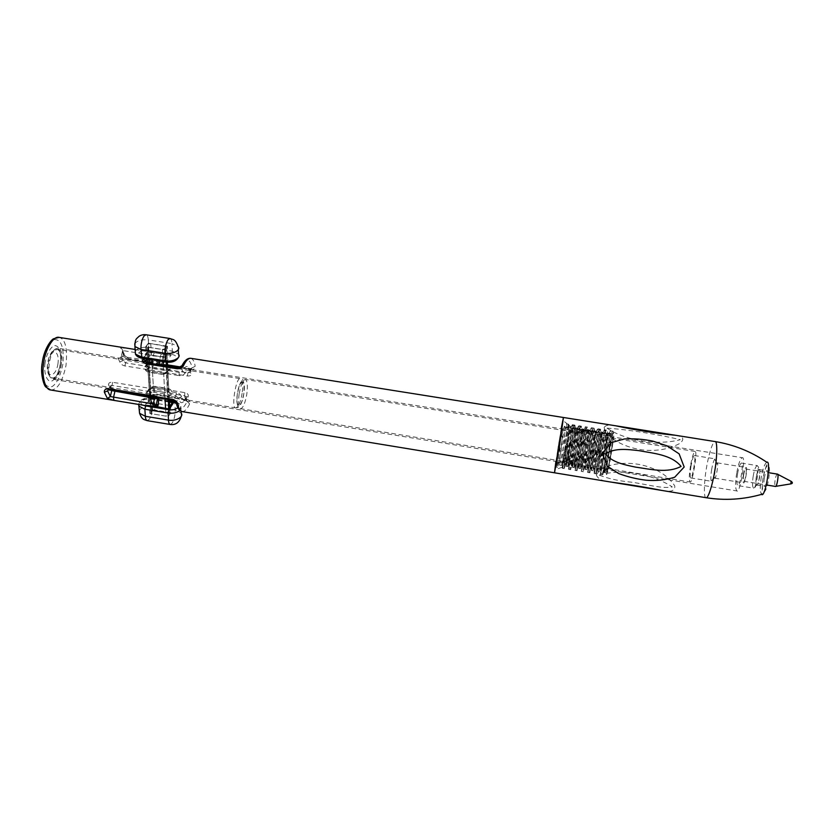 <?xml version="1.0" encoding="UTF-8"?>
<svg xmlns="http://www.w3.org/2000/svg" width="834" height="834" viewBox="0 0 834 834"><rect width="100%" height="100%" fill="white"/><g stroke="black" fill="none" stroke-linecap="round" stroke-linejoin="round"><path stroke-width="0.63" stroke-dasharray="4.17 3.13" d="M169.625 405.543L152.059 402.655L152.497 409.692L149.859 413.487L149.411 406.429L147.952 405.147L146.086 405.293L155.906 406.909M170.511 405.282L170.834 412.715L152.497 409.692M170.834 412.715L168.291 416.531L149.859 413.487M170.47 405.678L167.915 409.473L168.291 416.531M170.219 424.475L172.273 422.974C174.264 419.398 175.244 415.051 175.213 409.932L174.879 402.926L151.955 399.173C144.397 398.704 139.935 400.456 138.559 404.438M168.332 408.514L167.915 409.473L149.411 406.429L152.059 402.655L150.516 399.017L146.086 405.293M599.292 475.14C620.392 468.479 652.313 473.681 672.287 486.952C662.05 489.058 645.141 483.897 630.712 482.104C618.682 480.937 608.205 478.622 599.292 475.14L596.352 474.9C597.769 478.935 602.628 481.333 610.926 482.073L611.426 482.146M607.006 428.155C627.971 429.479 661.32 434.983 680.242 439.695C657.713 445.804 625.083 440.498 607.006 428.155L604.129 427.456C606.683 439.852 630.879 450.141 648.654 450.36C660.194 450.746 670.63 448.411 679.96 443.354C683.286 440.498 683.651 438.267 681.055 436.662L675.394 435.265M561.178 428.728L555.892 461.411M615.346 425.726C609.477 424.454 605.745 425.027 604.129 427.456M661.737 490.423L668.847 491.216C673.142 491.184 675.113 489.412 674.758 485.888C668.92 477.111 660.132 470.772 648.372 466.873C630.838 460.681 603.524 462.14 596.352 474.9M570.112 442.416L571.311 428.853L570.571 427.185C568.527 432.043 562.689 464.173 562.074 467.238L568.329 424.068C570.279 423.099 563.878 469.855 564.347 468.604L565.264 464.621C567.005 455.864 571.321 433.836 573.531 427.31L574.678 425.079C576.794 424.152 570.383 470.908 570.696 469.636L571.519 465.789C573.177 457.084 577.587 434.608 579.87 428.207L581.037 426.091C583.31 425.173 576.899 471.992 577.065 470.678L577.785 466.957C579.349 458.304 583.852 435.39 586.219 429.114L587.407 427.112C589.836 426.237 583.425 473.045 583.425 471.721L584.071 468.124C585.531 459.524 590.128 436.172 592.578 430.021L593.787 428.123C596.383 427.258 589.951 474.129 589.805 472.774L590.357 469.271C591.713 460.733 596.414 436.964 598.948 430.938L600.167 429.145C602.919 428.311 596.498 475.192 596.185 473.816L596.654 470.428C597.915 461.932 602.711 437.746 605.328 431.856L606.558 430.167C609.477 429.343 603.045 476.277 602.575 474.859L602.961 471.575C604.118 463.141 609.008 438.528 611.718 432.773L612.959 431.178L613.73 434.462C613.793 431.512 613.407 431.397 612.552 434.139L604.462 472.576C604.786 473.806 610.363 432.231 607.621 432.919L606.516 434.316C604.108 439.351 599.75 460.848 598.541 468.468L598.072 471.533C598.249 472.732 603.826 431.199 601.231 431.897L600.126 433.388C597.811 438.538 593.527 459.659 592.234 467.332L591.681 470.491C591.733 471.669 597.29 430.146 594.84 430.886L593.756 432.46C591.514 437.725 587.324 458.46 585.937 466.185L585.301 469.448C585.218 470.595 590.774 429.114 588.47 429.864L587.386 431.532C585.218 436.912 581.121 457.261 579.651 465.038L578.932 468.406C578.702 469.532 584.269 428.071 582.101 428.843L581.037 430.615C578.942 436.099 574.928 456.062 573.375 463.881L572.572 467.363C572.207 468.468 577.764 427.039 575.741 427.832L574.689 429.698C572.666 435.296 568.736 454.874 567.11 462.724L566.223 466.321L566.39 463.714L570.112 442.416L567.495 466.529C567.693 467.353 575.251 426.925 577.013 428.04L577.441 430.156C577.628 435.942 575.22 455.812 574.23 463.829L573.844 467.572C573.907 468.364 581.475 427.925 583.373 429.051L583.852 431.084C584.134 436.787 581.694 457.053 580.631 465.007L580.214 468.614C580.13 469.386 587.699 428.905 589.742 430.073L590.264 432.012C590.649 437.631 588.168 458.293 587.053 466.185L586.583 469.657C586.365 470.397 593.933 429.906 596.122 431.084L596.685 432.94C597.175 438.476 594.663 459.534 593.474 467.363L592.964 470.699C592.599 471.429 600.178 430.897 602.513 432.106L603.107 433.878C603.712 439.32 601.158 460.785 599.896 468.541L599.344 471.742C598.854 472.44 606.433 431.908 608.903 433.127L609.539 434.816C610.259 440.175 607.663 462.036 606.339 469.719L610.863 441.259M568.048 424.475C570.675 420.305 567.005 453.748 566.39 463.714M564.003 452.164L562.199 468.249C562.418 469.156 570.8 423.547 572.531 424.735L572.916 427.331C572.927 434.066 570.143 456.125 569.007 465.07L568.548 469.292C568.611 470.178 577.003 424.516 578.89 425.757L579.328 428.228C579.453 434.879 576.628 457.386 575.418 466.269L574.907 470.334C574.814 471.179 583.206 425.517 585.26 426.768L585.749 429.135C585.979 435.702 583.112 458.658 581.83 467.467L581.277 471.377C581.017 472.211 589.419 426.497 591.629 427.779L592.171 430.052C592.526 436.526 589.607 459.93 588.251 468.666L587.647 472.419C587.23 473.222 595.643 427.498 598.009 428.801L598.604 430.969C599.073 437.339 596.112 461.202 594.673 469.855L594.027 473.462C593.454 474.244 601.867 428.488 604.4 429.823L605.036 431.887C605.63 438.163 602.628 462.484 601.116 471.054L600.417 474.504C599.688 475.255 608.111 429.479 610.801 430.834L611.478 432.815C612.198 438.997 609.154 463.767 607.548 472.242L607.329 473.42C608.956 469.479 613.793 440.039 613.73 434.462M607.162 463.777C606.005 473.441 606.068 476.652 607.329 473.42M562.7 421.107L559.28 446.346L554.881 469.865L562.7 421.107M764.351 477.986C763.631 482.469 763.715 485.232 764.59 486.264C766.321 487.734 769.219 470.032 767.082 470.876C765.987 471.481 765.08 473.858 764.351 477.986M756.49 476.714C755.781 481.197 755.844 483.949 756.688 484.971C758.346 486.441 761.244 468.75 759.169 469.605C758.116 470.22 757.22 472.586 756.49 476.714M737.61 473.503C736.568 480.071 736.599 484.085 737.715 485.576C739.914 487.692 744.168 461.765 741.353 463.058C739.925 463.985 738.674 467.467 737.61 473.503M736.724 473.128C735.171 482.813 735.223 488.745 736.87 490.945C740.112 494.135 746.399 455.718 742.239 457.699C740.123 459.065 738.278 464.215 736.724 473.128M608.987 452.497C607.444 462.057 606.871 467.822 607.267 469.792C608.163 472.565 614.324 434.629 612.573 436.953C611.645 438.496 610.446 443.678 608.987 452.497M148.014 347.173L162.369 349.446L165.653 348.622L166.571 346.59L150.756 343.587L147.472 344.4L146.513 346.444L148.014 347.173L148.775 359.329M151.621 410.953L150.704 413.101L152.163 413.862L165.987 416.145L169.146 415.249L170.011 413.111L154.78 410.067L151.621 410.953L147.472 344.4M777.611 474.254L777.33 474.108C776.433 474.723 775.703 476.61 775.151 479.8C774.588 483.261 774.65 485.461 775.349 486.42L775.651 486.368M791.132 481.343L790.715 483.908M690.531 465.726C689.103 474.619 688.947 480.05 690.041 482C692.251 484.783 698.006 449.505 694.983 451.444C693.429 452.768 691.939 457.522 690.531 465.726M691.042 465.987C689.999 472.513 689.885 476.495 690.688 477.924C692.314 479.936 696.526 454.123 694.305 455.51C693.169 456.479 692.084 459.972 691.042 465.987M711.694 469.323C710.818 474.504 710.641 478.362 711.162 480.884L711.538 481.312C713.414 483.376 717.647 457.512 715.165 458.856L714.675 459.148C713.477 461.171 712.486 464.559 711.694 469.323M714.801 469.98L714.717 478.163C716.02 479.56 718.898 461.953 717.188 462.849L714.801 469.98M743.428 474.609C742.719 479.081 742.75 481.833 743.532 482.844C745.085 484.283 747.973 466.623 746.013 467.488C745.023 468.114 744.157 470.48 743.428 474.609M743.699 474.713C743.125 478.299 743.157 480.499 743.782 481.301C745.023 482.448 747.327 468.333 745.763 469.021C744.971 469.521 744.272 471.418 743.699 474.713M167.415 346.225L148.379 343.212L148.848 350.728L167.801 353.741L167.415 346.225L164.757 349.832L165.163 357.369L166.779 361.112L142.948 357.317L144.949 356.347L146.106 354.335L145.627 346.798L164.757 349.832M148.379 343.212L145.627 346.798M148.389 351.812L146.106 354.335L165.163 357.369L167.801 353.741L169.406 355.159L171.158 355.055L166.779 361.112M148.285 351.802L171.158 355.055M610.863 454.269C612.406 444.637 612.98 438.861 612.573 436.953C611.624 434.472 605.567 471.815 607.267 469.792C608.184 468.312 609.373 463.141 610.863 454.269M610.968 454.374C609.685 462.62 607.142 473.952 606.818 471.439L606.933 466.936C607.475 458.71 611.854 434.764 612.667 435.254C613.793 432.669 612.604 444.991 610.968 454.374M563.44 417.49L558.415 445.127L554.506 472.795M143.344 358.464L147.608 352.99L154.28 352.761L163.745 354.158L164.955 355.065L165.309 356.848L163.996 362.748L159.763 362.769L160.253 364.719L162.974 362.675L163.412 356.671L165.299 357.119L163.672 357.067L163.412 354.085L123.828 347.799C121.097 347.298 120.127 347.507 120.93 348.404L123.766 354.877C124.381 357.213 126.111 358.828 128.968 359.704L190.986 369.618C193.895 369.671 195.292 368.545 195.177 366.272L189.975 369.066L179.988 367.471M185.951 396.598L184.585 395.743L185.461 399.59L189.61 403.875C190.402 401.571 189.401 399.976 186.628 399.079L156.719 394.201C153.727 394.148 151.621 395.243 150.391 397.464L151.996 397.182L148.327 402.269L158.345 404.396M150.391 397.464L146.002 403.666C145.022 404.542 145.919 405.199 148.692 405.637L149.828 402.707L150.245 396.807L149.64 394.941C146.982 394.618 145.95 394.055 146.523 393.262L148.744 396.411L157.23 397.943L156.802 403.844L155.677 406.784L148.692 405.637M184.887 392.637L184.585 395.743L154.467 390.844L151.361 392.303L148.754 390.156C150.078 388.3 152.08 387.497 154.759 387.737L184.887 392.637C187.546 393.262 188.672 394.576 188.244 396.577C186.774 399.622 185.273 400.966 183.741 400.633L181.572 396.671C180.842 394.638 179.133 393.304 176.433 392.658L112.653 382.295C109.9 382.055 108.524 382.879 108.524 384.776L109.848 385.475L109.984 386.945L110.442 385.819L112.006 385.454L175.807 395.848L178.403 398.11L176.308 402.113L173.691 399.851L109.65 389.395L108.097 389.728L107.617 390.875M110.036 387.946L116.093 389.624L110.036 387.946L108.524 384.776M167.551 365.48L127.779 359.12L125.194 356.889L122.64 351.02L121.295 356.869L118.355 358.724C117.928 357.994 119.012 357.911 121.608 358.443L122.827 356.639L121.295 356.869L122.952 360.611L125.548 362.853L187.963 372.861L189.599 372.444L190.089 371.37L190.225 372.704L191.664 373.486C191.507 375.383 190.069 376.207 187.358 375.967L124.923 365.938C122.317 365.323 120.607 363.999 119.804 361.966L122.952 360.611L125.194 356.889L125.11 355.597L123.766 354.877M185.054 373.152L182.417 370.932L179.258 372.402L178.945 375.602C181.718 375.842 183.751 375.029 185.054 373.152L188.818 369.201C190.215 369.316 191.163 370.744 191.664 373.486M147.034 366.616L146.857 365.229L146.398 366.418L144.803 366.699C144.303 368.691 145.408 370.004 148.108 370.64L178.945 375.602M153.31 363.593L147.076 363.655L153.31 363.593L160.952 364.719L121.608 358.443M606.099 430.219L604.817 430.01L605.463 432.064C605.922 437.224 604.045 454.864 602.409 465.612L606.631 439.549C606.996 433.649 606.829 430.532 606.099 430.219L604.879 431.897C602.273 437.756 597.509 461.786 596.237 470.24L595.768 473.618C596.049 475.005 602.44 428.342 599.709 429.197L598.499 430.98C595.976 436.974 591.306 460.577 589.94 469.083L589.388 472.576C589.513 473.931 595.903 427.3 593.328 428.186L592.13 430.073C589.69 436.192 585.114 459.378 583.654 467.926L583.008 471.523C582.987 472.857 589.367 426.257 586.948 427.164L585.77 429.166C583.414 435.411 578.942 458.158 577.378 466.769L576.638 470.48C576.461 471.783 582.841 425.225 580.579 426.153L579.421 428.259C577.149 434.618 572.77 456.938 571.113 465.601L570.279 469.438C569.945 470.72 576.315 424.193 574.219 425.142L573.073 427.362C570.883 433.847 566.599 455.718 564.858 464.434L563.93 468.406C563.44 469.667 569.81 423.161 567.871 424.12L566.745 426.466C564.628 433.065 560.438 454.509 558.613 463.266L557.592 467.363L561.292 433.013L556.497 462.088C555.559 466.884 555.434 466.665 556.122 461.452C558.144 452.362 563.565 425.204 564.722 426.205L562.585 425.861L561.563 427.925C562.616 422.713 562.523 424.412 561.292 433.013M604.817 430.01C602.284 428.718 593.912 474.181 594.486 473.41L595.132 469.834C596.56 461.223 599.51 437.464 599.02 431.136L598.426 428.999C596.049 427.717 587.689 473.159 588.106 472.367L588.71 468.635C590.055 459.951 592.953 436.641 592.599 430.219L592.046 427.978C589.836 426.727 581.475 472.127 581.736 471.314L582.288 467.447C583.56 458.679 586.417 435.828 586.166 429.312L585.676 426.966C583.623 425.726 575.272 471.106 575.366 470.272L575.877 466.248C577.076 457.407 579.88 435.004 579.755 428.395L579.307 425.945C577.409 424.735 569.069 470.084 569.007 469.24L569.466 465.049C570.592 456.146 573.365 434.191 573.333 427.498L572.948 424.933C571.217 423.745 562.877 469.073 562.658 468.197L563.065 463.85C564.128 454.884 566.849 433.367 566.932 426.591L566.599 423.922C565.014 422.765 556.685 468.072 556.32 467.155L557.081 458.94M604.337 469.542L603.639 472.711C602.94 476.204 606.099 454.04 606.631 439.549M604.452 469.417L604.035 472.378C604.348 473.597 609.873 432.293 607.162 432.982L606.057 434.368C603.67 439.362 599.333 460.691 598.134 468.281L597.644 471.335C597.811 472.524 603.336 431.251 600.772 431.96L599.677 433.43C597.373 438.548 593.12 459.513 591.817 467.144L591.264 470.293C591.296 471.46 596.81 430.208 594.381 430.938L593.297 432.502C591.077 437.735 586.907 458.314 585.52 465.998L584.884 469.25C584.78 470.397 590.295 429.166 588.012 429.917L586.938 431.574C584.78 436.922 580.704 457.115 579.234 464.84L578.515 468.208C578.275 469.323 583.79 428.134 581.642 428.905L580.579 430.657C578.504 436.109 574.511 455.917 572.958 463.694L572.155 467.165C571.77 468.26 577.284 427.091 575.272 427.884L574.23 429.739C572.228 435.306 568.329 454.728 566.693 462.536L565.806 466.123C565.285 467.207 570.79 426.059 568.924 426.872L567.902 428.832C565.952 434.493 562.147 453.529 560.438 461.39L559.458 465.091C558.801 466.143 564.305 425.027 562.575 425.861M602.409 465.612L600.689 473.681L601.356 468.249C602.878 457.439 607.621 434.243 609.55 432.794L610.352 434.139C610.561 438.632 609.988 446.044 608.611 456.386C609.79 446.607 610.238 439.476 609.956 434.983L609.32 433.326C606.85 432.106 599.312 472.378 599.813 471.69L600.355 468.51C601.606 460.795 604.15 439.455 603.524 434.045L602.93 432.304C600.605 431.105 593.068 471.356 593.422 470.637L593.933 467.342C595.111 459.555 597.613 438.601 597.102 433.117L596.539 431.282C594.35 430.115 586.823 470.345 587.042 469.594L587.511 466.164C588.627 458.304 591.087 437.756 590.681 432.179L590.159 430.261C588.116 429.114 580.589 469.323 580.673 468.552L581.089 464.986C582.142 457.063 584.561 436.912 584.269 431.251L583.79 429.249C581.882 428.123 574.365 468.301 574.303 467.52L574.678 463.808C575.668 455.833 578.056 436.067 577.858 430.334L577.43 428.228C575.658 427.123 568.152 467.29 567.954 466.477L568.277 462.62C569.205 454.593 571.561 435.223 571.457 429.416L571.071 427.216C569.445 426.132 561.939 466.269 561.605 465.435L561.887 461.442C562.752 453.362 565.066 434.389 565.056 428.499L564.722 426.205M604.765 467.447L604.629 472.232L606.818 471.439M604.817 472.492C605.797 470.762 607.058 465.393 608.611 456.386M561.563 427.925L556.122 461.452M154.759 387.737L154.467 390.844L155.458 394.691L152.372 396.15L151.361 392.303L148.806 395.9L148.389 401.779L147.138 403.573L148.296 402.28M147.003 359.047L149.891 355.711L163.412 356.671L161.327 353.877L160.191 356.754L159.763 362.769L152.716 361.643L153.133 355.628L154.28 352.761M146.169 362.582L146.857 365.229L149.474 361.727L152.716 361.643L153.216 363.593L160.253 364.719L57.588 348.185C53.011 349.196 49.967 354.252 48.435 363.353C47.371 371.797 48.747 377.093 52.573 379.262C60.559 382.743 66.105 347.33 57.588 348.185C59.099 349.446 61.372 350.186 60.277 364.166C57.056 378.031 55.023 378.031 52.573 379.262L155.739 396.087L116.093 389.624L115.009 390.948M111.714 390.593L109.984 386.945L108.222 389.885M161.233 364.781L163.996 362.748L122.827 356.639L124.162 350.78L163.672 357.067L161.285 364.792L119.773 358.193L121.305 356.441M147.045 366.626L148.4 367.45L179.258 372.402L178.33 368.326L181.51 366.449M188.244 396.577L186.587 396.89L186.149 397.964L185.961 396.609M158.752 398.829L157.23 397.943L156.761 396.077L149.64 394.941M124.923 365.938L125.548 362.853L128.436 358.62L125.11 355.597L122.64 351.02L124.162 350.78L123.828 347.799M145.981 362.571L147.347 363.374L178.33 368.326L177.934 367.721M158.658 398.079L156.636 396.077L155.739 396.087L157.636 397.912M154.738 397.443L155.718 396.087L116.072 389.614M181.572 396.671L178.403 398.11C180.134 404.219 182.709 404.177 186.149 397.964L187.024 401.8C182.229 410.818 178.664 410.922 176.308 402.113L176.172 402.645M111.756 390.416L110.422 385.798M147.608 352.99L149.891 355.711L149.474 361.727L146.398 366.418L147.013 366.647M122.64 350.624L121.785 348.549L120.93 348.404M146.002 403.666L147.138 403.573L151.996 397.182L156.719 394.201M148.004 370.64L148.035 369.118L145.45 366.762C144.345 369.035 145.22 370.807 148.087 372.1L149.046 370.869L149.567 372.079L148.014 370.65M153.487 364.781C150.224 364.083 147.91 364.26 146.544 365.302L148.932 367.898L167.759 370.921L168.76 369.253L170.094 369.076C171.199 367.982 170.355 367.304 167.551 367.033L153.487 364.781L152.257 368.409L153.352 386.403L149.234 390.072L150.683 390.124L149.567 372.079L163.714 374.362L163.224 373.152L162.296 374.383C165.549 374.08 167.801 372.798 169.052 370.546L167.478 370.828L166.883 372.152L167.759 370.921L168.833 391.605L167.968 392.856L170.324 395.41C169.031 396.536 166.758 396.755 163.485 396.077L149.453 393.784C146.69 393.481 145.887 392.762 147.055 391.615L148.389 391.438L149.338 389.822L148.035 369.118L148.932 367.898L150.224 388.581L149.661 389.853L148.118 390.124C149.39 387.883 151.611 386.622 154.78 386.33L153.842 387.56L153.352 386.403L167.29 388.665L166.341 370.671L167.551 367.033M168.666 388.581C171.491 389.843 172.388 391.615 171.345 393.909L168.833 391.605L168.843 390.124L167.29 388.665L167.759 389.812L168.666 388.581L154.78 386.33M163.485 396.077L164.694 392.397L167.968 392.856L166.883 372.152L163.714 374.362L164.694 392.397L150.683 390.124L149.453 393.784M139.351 410.338C141.655 407.023 146.002 405.647 152.382 406.189L151.475 398.047C143.969 397.557 139.726 399.694 138.725 404.469M147.232 420.659L149.401 419.179C151.465 415.624 152.455 411.298 152.382 406.189L175.213 409.932L181.176 413.07L181.259 416.239M179.863 410.505L180.853 406.043L174.879 402.926L174.431 401.8M169.448 402.113L150.516 399.017M143.187 405.199C137.13 402.509 144.042 397.109 150.954 398.391L169.406 401.415M177.809 407.722C179.529 405.918 178.976 404.271 176.172 402.78M150.954 398.391L169.385 400.977M706.044 497.7C703.656 498.596 703.917 481.927 706.502 467.749C708.566 454.447 713.174 440.216 715.113 441.572M763.193 477.528C760.389 493.77 765.341 498.284 768.531 479.623C771.721 460.952 765.925 461.244 763.193 477.528M756.302 476.641C755.51 488.099 756.594 488.536 759.555 477.945C760.347 466.477 759.263 466.039 756.302 476.641M753.227 476.026C752.185 482.605 752.268 486.639 753.488 488.14C755.885 490.298 760.139 464.319 757.126 465.591C755.594 466.508 754.301 469.98 753.227 476.026M761.286 477.121C759.847 485.961 759.951 491.706 761.578 494.364L762.453 492.456C762.797 491.747 761.234 492.675 763.1 477.496C767.822 458.471 767.687 464.84 766.769 462.234C764.538 464.027 762.703 468.989 761.286 477.121M146.555 345.599L150.745 412.215M165.653 348.622L166.362 362.123M166.56 365.907L168.322 399.663M168.812 409.025L169.146 415.249M166.539 347.424L167.3 362.217M167.498 366.053L169.25 399.809M169.709 408.472L169.99 413.977M165.038 345.849L168.541 412.33M150.756 343.587L154.78 410.067M162.369 349.446L163.026 361.602M163.235 365.375L165.059 399.132M165.57 408.493L165.987 416.145M149.005 363.092L152.163 413.862M237.367 393.721C235.178 408.556 241.506 409.765 243.841 393.679C246.343 377.583 239.619 378.886 237.367 393.721M239.108 394.117C238.044 402.916 238.597 407.774 240.755 408.712C243.226 407.753 245.248 402.864 246.822 394.055C247.875 385.829 247.406 380.971 245.446 379.491C242.955 379.845 240.838 384.724 239.108 394.117M178.288 349.55L178.163 346.642L171.981 343.618L172.346 351.124L178.497 354.148L178.591 357.15M169.948 338.51C171.158 338.958 171.835 340.658 171.981 343.618L148.296 339.886L148.754 347.382L172.346 351.124L171.585 354.45L147.983 350.707L148.754 347.382C142.155 346.819 137.652 348.112 135.244 351.26M134.774 343.639C137.256 340.574 141.77 339.323 148.296 339.886C148.108 336.926 147.368 335.216 146.086 334.757M147.524 351.302L142.948 357.317M171.585 354.45C180.822 355.722 175.463 363.332 166.331 361.727L142.489 357.922C133.221 356.587 139.059 349.092 147.983 350.707M141.968 358.245L142.489 357.922M50.655 389.989C57.254 390.166 62.362 382.024 65.99 365.553C67.679 348.456 65.396 339.063 59.151 337.395M135.118 349.456L163.412 354.085M190.767 358.297C192.998 358.964 194.468 361.633 195.177 366.272M189.61 403.875C187.264 409.035 184.783 411.61 182.156 411.6M158.043 405.553L156.302 406.794L153.967 406.971M148.754 390.156L146.523 393.262M118.355 358.724L119.804 361.966M144.803 366.699L147.076 363.655M45.057 362.915C43.41 372.85 47.257 383.713 52.375 380.752C55.805 378.646 58.495 372.996 60.465 363.801C61.341 351.187 59.151 345.12 53.897 345.599C49.414 348.821 46.464 354.586 45.057 362.915M42.388 362.759C41.648 369.389 42.054 375.707 43.597 381.711C46.058 386.111 48.925 387.716 52.208 386.517C56.764 383.661 60.34 376.134 62.946 363.947C64.124 347.205 61.216 339.104 54.231 339.647C48.664 342.399 43.858 353.084 42.388 362.759M148.108 370.64L148.4 367.45L146.909 362.759M187.358 375.967L187.963 372.861L189.975 369.066L190.548 368.545L190.986 369.618M186.858 400.403L155.458 394.691L185.815 400.132L186.628 399.079M176.433 392.658L175.807 395.848L173.045 400.435M112.653 382.295L112.006 385.454L108.91 389.958M190.089 371.37L192.091 367.575C189.985 358.401 186.451 358.161 181.51 366.856L182.417 370.932C185.94 364.906 188.494 365.052 190.089 371.37M167.519 364.865L128.436 358.62L128.968 359.704M242.121 393.294C240.724 401.8 238.628 406.679 235.845 407.92C230.747 409.411 236.095 375.675 240.567 378.699C242.715 380.544 243.236 385.412 242.121 393.294M61.236 364.083C59.85 372.433 57.025 377.093 52.782 378.063C44.932 379.053 50.123 345.954 57.41 349.383C60.955 351.427 62.237 356.327 61.236 364.083M145.45 366.762L146.544 365.302M169.052 370.546L170.094 369.076M162.296 374.383L148.087 372.1M148.118 390.124L147.055 391.615M171.345 393.909L170.324 395.41M243.841 393.679C241.704 408.107 234.886 410.224 237.367 393.721C239.827 377.208 246.04 379.241 243.841 393.679M57.963 363.655C55.993 377.833 45.37 379.272 47.694 363.061C49.988 346.85 60.048 349.477 57.963 363.655M175.797 402.103C178.455 402.947 180.144 404.261 180.853 406.043L181.093 411.287M147.535 405.084L156.938 406.627M565.264 464.621L567.11 462.724M573.531 427.31L574.689 429.698M571.519 465.789L573.375 463.881M579.87 428.207L581.037 430.615M577.785 466.957L579.651 465.038M586.219 429.114L587.386 431.532M584.071 468.124L585.937 466.185M592.578 430.021L593.756 432.46M590.357 469.271L592.234 467.332M598.948 430.938L600.126 433.388M596.654 470.428L598.541 468.468M605.328 431.856L606.516 434.316M602.961 471.575L604.869 469.605M611.718 432.773L612.469 434.347M567.495 466.529L566.223 466.321M577.013 428.04L575.741 427.832M573.844 467.572L572.572 467.363M583.373 429.051L582.101 428.843M580.214 468.614L578.932 468.406M589.742 430.073L588.47 429.864M586.583 469.657L585.301 469.448M596.122 431.084L594.84 430.886M592.964 470.699L591.681 470.491M602.513 432.106L601.231 431.897M599.344 471.742L598.072 471.533M608.903 433.127L607.621 432.919M605.745 472.784L604.462 472.576M567.818 462.651L569.007 465.07M577.441 430.156L579.328 428.228M574.23 463.829L575.418 466.269M583.852 431.084L585.749 429.135M580.631 465.007L581.83 467.467M590.264 432.012L592.171 430.052M587.053 466.185L588.251 468.666M596.685 432.94L598.604 430.969M593.474 467.363L594.673 469.855M603.107 433.878L605.036 431.887M599.896 468.541L601.116 471.054M609.539 434.816L611.478 432.815M606.339 469.719L607.548 472.242M571.321 428.957L572.916 427.331M562.199 468.249L564.347 468.604M572.531 424.735L574.678 425.079M568.548 469.292L570.696 469.636M578.89 425.757L581.037 426.091M574.907 470.334L577.065 470.678M585.26 426.768L587.407 427.112M581.277 471.377L583.425 471.721M591.629 427.779L593.787 428.123M587.647 472.419L589.805 472.774M598.009 428.801L600.167 429.145M594.027 473.462L596.185 473.816M604.4 429.823L606.558 430.167M600.417 474.504L602.575 474.859M610.801 430.834L612.959 431.178M756.688 484.971L764.59 486.264M759.169 469.605L767.082 470.876M741.353 463.058L757.126 465.591L758.679 467.269L756.219 476.61L755.541 486.879L753.488 488.14L737.715 485.576M185.982 396.588L186.587 396.89L184.053 400.716L736.87 490.945M189.631 372.475L190.225 372.704L189.141 369.222L742.239 457.699M568.048 424.485L570.821 426.695M562.074 467.238L554.881 469.865M567.871 424.35L562.877 420.388M166.571 346.59L167.373 362.217M167.582 366.063L169.323 399.83M169.677 406.523L170.011 413.111M146.513 346.444L147.305 359.089M147.545 362.863L150.704 413.101M694.983 451.444L245.332 379.46L241.182 381.941C240.588 381.597 239.316 385.548 237.367 393.784C236.043 406.544 238.805 407.618 238.92 407.805L240.599 408.702L690.041 482M690.688 477.924L711.538 481.312M694.305 455.51L715.165 458.856M711.162 480.884L714.457 477.882M714.675 459.148L716.854 463.037M714.717 478.163L743.532 482.844M717.188 462.849L746.013 467.488M743.782 481.301L766.363 484.971M745.763 469.021L768.343 472.659M169.802 355.221L147.889 351.739M148.567 351.583L144.772 356.577M595.768 473.618L594.486 473.41M599.709 429.197L598.426 428.999M589.388 472.576L588.106 472.367M593.328 428.186L592.046 427.978M583.008 471.523L581.736 471.314M586.948 427.164L585.676 426.966M576.638 470.48L575.366 470.272M580.579 426.153L579.307 425.945M570.279 469.438L569.007 469.24M574.219 425.142L572.948 424.933M563.93 468.406L562.658 468.197M567.871 424.12L566.599 423.922M557.592 467.363L556.32 467.155M606.057 434.368L604.879 431.897M598.134 468.281L596.237 470.24M599.677 433.43L598.499 430.98M591.817 467.144L589.94 469.083M593.297 432.502L592.13 430.073M585.52 465.998L583.654 467.926M586.938 431.574L585.77 429.166M579.234 464.84L577.378 466.769M580.579 430.657L579.421 428.259M572.958 463.694L571.113 465.601M574.23 429.739L573.073 427.362M566.693 462.536L564.858 464.434M567.902 428.832L566.745 426.466M560.438 461.39L558.613 463.266M601.491 470.866L600.355 468.51M605.463 432.064L603.524 434.045M595.132 469.834L593.933 467.342M599.02 431.136L597.102 433.117M588.71 468.635L587.511 466.164M592.599 430.219L590.681 432.179M582.288 467.447L581.089 464.986M586.166 429.312L584.269 431.251M575.877 466.248L574.678 463.808M579.755 428.395L577.858 430.334M569.466 465.049L568.277 462.62M573.333 427.498L571.457 429.416M563.065 463.85L561.887 461.442M566.932 426.591L565.056 428.499M604.775 472.503L604.035 472.378M609.32 433.326L607.162 432.982M599.802 471.69L597.644 471.335M602.93 432.304L600.772 431.96M593.422 470.637L591.264 470.293M596.539 431.282L594.381 430.938M587.042 469.594L584.884 469.25M590.159 430.261L588.001 429.917M580.673 468.552L578.515 468.208M583.79 429.249L581.642 428.905M574.303 467.52L572.155 467.165M577.43 428.228L575.272 427.884M567.954 466.477L565.806 466.123M571.071 427.216L568.924 426.872M561.605 465.435L559.458 465.091M163.985 363.019L165.299 357.119M191.58 368.764L189.579 372.558M186.837 400.341L185.972 396.504M122.608 350.728L121.274 356.587M145.971 362.644L147.034 366.72M148.306 402.165L148.713 396.265M108.107 389.645L110.474 385.715M158.741 398.099L156.761 396.077L148.118 394.607L148.713 396.421M161.296 364.802L164.006 362.957M180.874 367.002L191.612 368.701M164.996 355.138L165.309 357.077M600.699 473.67L603.66 472.586M609.55 432.783L612.667 435.254M235.845 407.92L52.782 378.063C49.237 377.124 47.392 373.486 47.246 367.168C47.674 357.88 51.489 351.458 53.22 350.666L57.41 349.383L240.567 378.699C243.424 377.802 244.508 382.775 243.83 393.627C240.849 406.836 240.265 404.907 238.17 407.367L235.845 407.92M167.811 370.661L168.822 390.176L153.842 387.56C152.58 387.289 151.183 388.05 149.661 389.853L148.369 391.751L149.255 390.083L148.025 370.577M167.822 370.682L168.76 368.962L167.478 370.828C165.695 372.746 164.267 373.528 163.224 373.152L148.025 370.609"/><path stroke-width="1.25" d="M170.511 405.282L173.524 402.78L169.448 402.113M156.938 406.627L169.281 409.098L155.906 406.909M555.892 461.411L554.506 472.795L559.531 445.127L563.44 417.49L561.178 428.728M715.113 441.572C717.459 440.592 717.282 457.095 714.644 471.585C712.528 485.138 707.93 499.097 706.044 497.7C724.704 500.692 743.209 499.576 761.578 494.364C765.216 498.763 771.7 459.263 766.769 462.234C750.986 451.496 733.764 444.605 715.113 441.572L675.394 435.265C656.024 433.399 636.008 430.219 615.367 425.736L190.767 358.297C188.307 358.234 185.919 360.622 183.616 365.438C182.396 367.7 180.227 368.805 177.1 368.764L146.013 363.78C143.156 362.873 142.176 361.268 143.083 358.964L145.794 361.153L147.003 359.047M610.926 482.073L610.936 482.073C628.565 484.418 645.495 487.202 661.737 490.423L706.044 497.7M602.315 453.415L611.051 442.698L624.405 438.945C633.934 438.434 643.483 439.184 653.053 441.186L666.919 445.815L679.126 453.842L684.182 467.019L674.685 477.246C665.417 480.04 655.92 481.03 646.194 480.228C636.488 479.029 627.272 476.787 618.547 473.493L607.131 466.029L602.315 453.415L605.317 453.894C612.26 462.474 624.364 464.757 635.581 467.123C650.447 469.198 667.336 473.556 681.097 466.414C671.349 454.53 653.241 453.362 638.583 450.61C627.074 449.338 614.856 447.764 605.317 453.894M775.349 486.42L775.401 486.43C776.861 487.619 779.175 473.462 777.392 474.108L777.33 474.108M790.747 483.908L791.164 481.343C792.915 482.625 792.769 483.48 790.736 483.908L775.651 486.368M169.948 338.51L146.086 334.757L144.073 335.946C141.874 339.375 140.821 343.869 140.915 349.425L134.92 346.527L135.442 354.085C136.484 356.274 138.653 357.661 141.968 358.245L140.915 349.425L164.934 353.241C172.377 354.586 181.27 350.311 178.163 346.642C174.973 338.687 173.639 339.98 169.948 338.51L168.041 339.709C165.924 343.17 164.892 347.674 164.934 353.241L165.33 360.809L141.415 356.994L135.442 354.085L135.244 351.26M610.936 482.073L554.506 472.795L559.322 446.461L563.44 417.49M135.118 349.456L59.151 337.395C52.938 335.456 44.755 351.27 43.66 363.082C41.627 374.049 44.452 389.697 50.655 389.989L153.988 406.971L113.862 400.341L107.398 398.464L104.365 392.241C104.062 389.958 105.386 388.842 108.347 388.884L172.586 399.371C175.578 400.299 177.34 401.936 177.882 404.281L176.433 403.489C176.183 402.03 175.046 401.008 173.045 400.435L172.586 399.371M158.773 398.496L157.657 398.881L111.714 390.593L110.359 396.546L107.617 390.875L104.365 392.241M158.658 398.079L158.262 404.782L156.344 404.844L153.268 403.958L154.738 397.443M153.988 406.971L156.302 406.794L158.262 404.782L158.752 398.829M146.013 363.78L146.909 362.759L145.794 361.153L145.981 362.561M107.398 398.464L110.359 396.546L153.268 403.958L153.55 406.867L156.344 404.844L157.636 397.912M181.51 366.449L183.616 365.438M176.172 402.645L176.433 403.489C177.454 408.306 179.373 411.006 182.156 411.6C180.061 411.016 178.643 408.577 177.882 404.281M139.351 410.338L139.549 413.289L145.345 416.291L144.876 409.223L168.103 413.049C172.805 413.664 176.725 412.82 179.863 410.505M138.559 404.438L139.059 406.231L144.876 409.223L145.637 405.918L168.854 409.734C172.513 410.203 175.494 409.525 177.809 407.722M181.093 411.287L181.176 413.07C184.178 416.906 175.64 421.472 168.478 420.117C168.604 422.65 169.187 424.11 170.219 424.475L147.232 420.659C146.138 420.284 145.502 418.824 145.345 416.291L168.478 420.117L168.103 413.049L168.854 409.734M170.272 405.647L169.625 405.543M173.524 402.78L169.281 409.098M169.406 401.415L175.797 402.103M143.187 405.199L145.637 405.918M176.172 402.78L173.941 402.155M166.362 362.123L166.56 365.907M168.322 399.663L168.812 409.025M167.3 362.217L167.498 366.053M169.25 399.809L169.709 408.472M163.026 361.602L163.235 365.375M165.059 399.132L165.57 408.493M148.775 359.329L149.005 363.092M792.269 482.834L791.226 482.73M178.288 349.55L178.497 354.148C181.593 357.838 172.742 362.154 165.33 360.809L165.841 362.05C172.065 362.853 176.308 361.226 178.591 357.15M146.086 334.757C143.208 334.413 140.769 335.007 138.778 336.54C136.745 338.865 134.952 338.323 134.92 346.527L134.774 343.639M115.009 390.948L113.507 397.432L113.862 400.341M179.988 367.471L167.551 365.48M108.222 389.885L107.617 390.875M177.1 368.764L177.934 367.721L146.909 362.759M173.045 400.435L108.91 389.958L108.347 388.884M138.725 404.469L139.549 413.289C142.082 419.658 143.448 419.335 147.232 420.659M170.219 424.475C175.745 425.184 179.425 422.442 181.259 416.239M174.431 401.8L169.385 400.977M171.637 403.614L168.343 408.504M675.394 435.265L615.367 425.726M611.426 482.146L661.737 490.423M167.373 362.217L167.582 366.063M169.323 399.83L169.677 406.523M147.305 359.089L147.545 362.863M777.611 474.254L791.143 481.343M766.363 484.971L775.401 486.43M768.343 472.659L777.392 474.108M141.968 358.245L165.841 362.05M554.506 472.795L182.156 411.6M190.767 358.297C187.577 357.984 184.627 360.465 181.948 365.74L177.934 367.721M180.874 367.002L167.519 364.865M158.314 404.74L158.043 405.553M108.91 389.958L108.076 389.707M50.655 389.989L45.943 387.08C44.244 386.309 39.99 374.216 42.232 362.8C44.087 348.132 51.875 339.084 53.678 338.729L59.151 337.395"/></g></svg>

